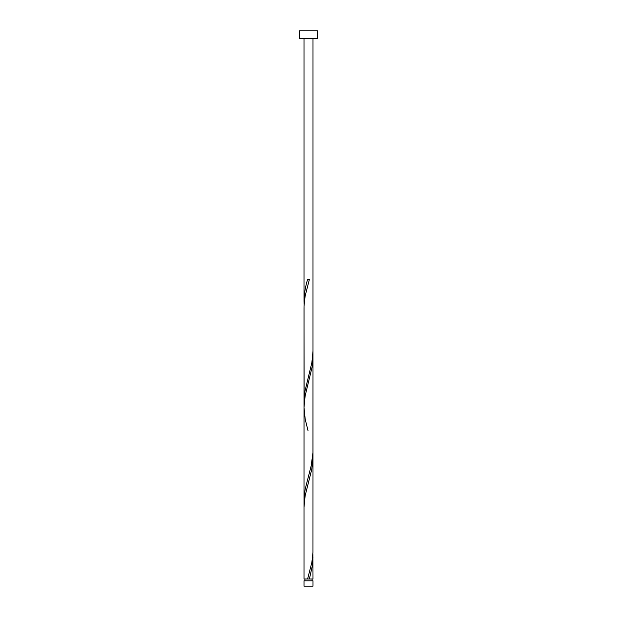 <?xml version="1.0" encoding="UTF-8"?>
<svg xmlns="http://www.w3.org/2000/svg" width="617" height="617" viewBox="0 0 617 617"><rect width="100%" height="100%" fill="white"/><g stroke="black" fill="none" stroke-linecap="round" stroke-linejoin="round"><path stroke-width="0.93" d="M312.996 586.15L304.004 586.15L304.004 580.798L312.996 580.798L312.996 586.15M312.094 580.798L312.094 579.001M304.906 580.798L304.906 579.001M317.485 38.339L299.515 38.339L299.515 30.85L317.485 30.85L317.485 38.339M307.605 579.001L311.87 562.357L312.973 552.369L312.996 457.359L311.809 469.151L305.13 495.783L304.004 507.29L304.004 579.001L312.996 579.001L312.904 554.035M309.395 579.001L312.372 565.689L312.996 557.22M304.004 507.29L304.004 401.058L304.628 392.589L311.87 362.634L312.996 351.127L312.973 452.508L311.176 465.827L305.191 489.127L304.243 495.783L304.096 504.104M308.053 430.797L305.191 419.221L304.004 407.428L304.004 500.919L304.027 306.047L305.13 296.06L309.395 279.416L307.605 279.416C305.361 286.674 304.166 293.939 304.004 301.196L304.096 304.382M304.096 404.243L304.004 307.567L304.004 407.428L305.13 395.921L312.372 365.966L312.904 354.312M304.004 301.196L304.004 38.339M312.996 457.359L312.996 357.498M312.996 351.127L312.996 38.339"/></g></svg>
